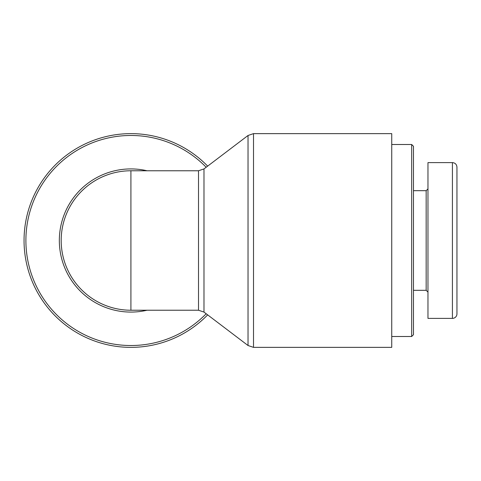 <?xml version="1.0" encoding="UTF-8"?>
<svg xmlns="http://www.w3.org/2000/svg" width="481" height="481" viewBox="0 0 481 481"><rect width="100%" height="100%" fill="white"/><g stroke="black" fill="none" stroke-linecap="round" stroke-linejoin="round"><path stroke-width="0.72" d="M85.251 187.8A69.733 69.733 0 0 0 130.916 310.233A69.733 69.733 0 0 1 61.183 240.5A69.733 69.733 0 0 1 130.916 170.767L130.916 310.233A69.733 69.733 0 0 1 85.251 187.8A69.733 69.733 0 0 1 130.916 170.767L198.509 170.767L198.509 310.233L203.986 312.079L203.986 168.921L198.509 170.767M207.66 166.131A106.866 106.866 0 0 0 55.748 164.538A106.866 106.866 0 0 0 55.748 316.462A106.866 106.866 0 0 0 207.66 314.869M391.744 240.5L391.744 347.366L253.511 347.366L253.511 133.634L391.744 133.634L391.744 240.5M411.67 336.502L413.48 334.686L413.48 146.314L411.67 144.498L411.67 336.502L391.744 336.502M452.423 162.614L427.97 162.614L427.97 318.386L452.423 318.386A4.527 4.527 0 0 0 456.95 313.859L456.95 167.111C456.667 164.37 455.158 162.867 452.423 162.602L452.423 318.35M456.95 286.929L456.95 307.569M456.95 172.583L456.95 283.062M413.48 190.686L426.16 190.686L426.16 290.314L427.97 292.123M413.48 290.314L426.16 290.314M206.181 313.744A105.02 105.02 0 0 1 56.992 315.097A105.02 105.02 0 0 1 56.992 165.903A105.02 105.02 0 0 1 206.181 167.256M147.06 170.767A71.579 71.579 0 0 0 59.337 240.5A71.579 71.579 0 0 0 147.06 310.233M203.986 168.921L248.034 135.48L248.034 345.52L253.511 347.366M130.916 310.233L198.509 310.233M203.986 312.079L248.034 345.52M248.034 135.48L253.511 133.634M411.67 144.498L391.744 144.498M426.16 190.686L427.97 188.877"/></g></svg>
